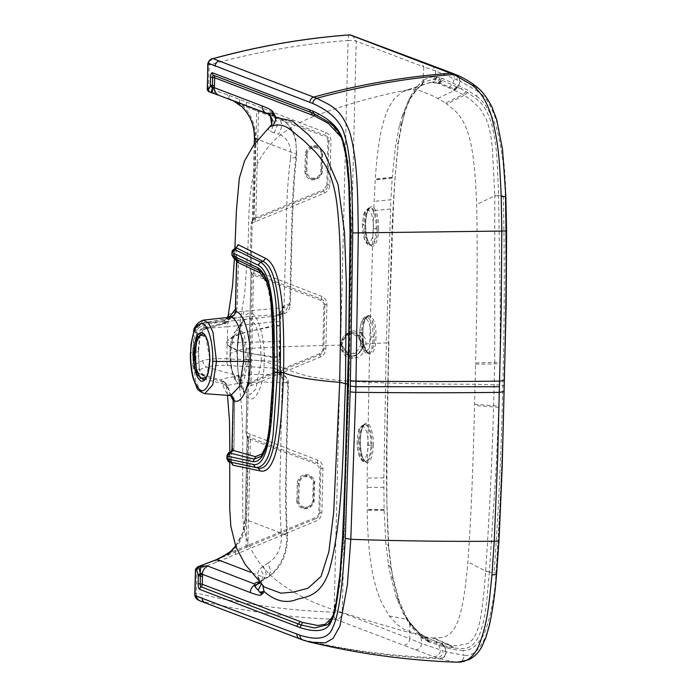 <?xml version="1.0" encoding="UTF-8"?>
<svg xmlns="http://www.w3.org/2000/svg" width="697" height="697" viewBox="0 0 697 697"><rect width="100%" height="100%" fill="white"/><g stroke="black" fill="none" stroke-linecap="round" stroke-linejoin="round"><path stroke-width="0.52" stroke-dasharray="3.48 2.61" d="M235.63 546.099A42.787 40.051 110.9 0 0 245.161 519.378L247.095 436.557L246.024 433.072L247.139 387.297L320.28 357.056C323.739 355.409 325.595 352.63 325.865 348.718L326.945 304.511C326.867 300.599 325.142 297.889 321.77 296.382L251.103 269.042L248.524 383.777A1.603 1.098 28.6 0 1 248.463 384.422A1.603 1.098 28.6 0 1 248.167 384.735L251.103 272.666L250.031 269.208L251.103 269.042L252.227 223.275L252.532 220.505L255.041 219.302L255.006 218.126L254.083 218.414L253.351 220.095M230.489 395.548L227.971 388.107L226.455 386.399C226.917 385.38 232.162 384.265 242.181 383.045C249.779 381.817 263.109 381.695 282.172 382.688C287.347 382.653 289.238 382.967 287.835 383.629L285.657 482.429C285.369 499.34 285.77 516.956 286.859 535.279L245.161 519.378L247.2 435.956L247.592 437.89A1.603 1.08 -72.3 0 0 247.252 436.331L247.104 432.907L317.762 460.238C321.134 461.754 322.859 464.463 322.946 468.367L321.866 512.574C321.587 516.486 319.723 519.265 316.281 520.912L228.477 557.391L228.294 554.838L315.915 518.612A1.603 0.453 -112.4 0 0 315.758 517.462L246.067 546.108L248.698 438.622L317.057 464.298L319.888 468.715L318.808 512.922A4.818 4.478 -70.1 0 1 315.758 517.462M195.404 570.068L216.323 562.331A46.002 43.057 110.9 0 0 218.004 561.651L228.477 557.391M239.672 99.392L239.35 102.572L231.125 99.715A42.787 40.051 110.9 0 0 228.712 98.704A42.787 40.051 110.9 0 0 227.727 98.338L209.562 91.969L208.386 89.321L208.586 88.188L227.745 94.914A46.002 43.057 -69.1 0 1 229.391 95.533L246.52 102.102L246.189 105.273L325.281 135.227A1.603 0.592 110.6 0 1 325.063 136.577L256.705 110.928L254.083 218.414M325.865 348.718L323.809 348.944L324.889 304.737L323.887 304.85L322.807 349.058L323.809 348.944C323.617 351.68 322.319 353.614 319.914 354.747L251.042 383.167L253.577 275.115L251.216 273.451L250.118 269.277L251.147 223.441L324.288 193.191C327.738 191.544 329.603 188.765 329.873 184.853L330.953 140.646C330.866 136.743 329.141 134.033 325.769 132.517L246.52 102.102M298.839 500.49C297.706 502.589 302.716 508.104 305.216 507.015L306.253 506.98C308.179 508.035 313.711 502.668 312.787 500.219L313.197 483.23C314.33 481.165 309.363 475.659 306.994 476.713L305.957 476.722C304.058 475.633 298.342 480.852 299.248 483.5L298.839 500.49L297.863 500.437C296.6 502.842 302.193 509.071 305.033 507.86L305.216 507.015M228.067 553.54L228.355 554.098L231.439 552.19L246.067 546.108L246.172 547.38M241.737 106.719A1.603 0.523 133.4 0 1 242.356 105.404L256.705 110.928A1.603 0.566 -69.1 0 0 256.871 109.342M307.29 154.56C306.262 152.495 311.542 146.779 313.998 147.781L315.035 147.773C317.013 146.64 322.284 151.798 321.239 154.29L320.82 171.279C321.857 173.3 316.621 178.998 314.295 178.04L313.258 178.066C311.306 179.234 305.835 174.224 306.872 171.54L307.29 154.56L306.314 154.516C305.173 152.173 311.071 145.699 313.859 146.797L314.887 146.779C317.118 145.473 323.138 151.31 321.953 154.203L321.535 171.174C322.702 173.527 316.726 180 314.094 178.894L313.075 178.92C310.853 180.218 304.737 174.555 305.896 171.497L306.314 154.516L305.321 154.481C304.162 153.061 308.701 145.359 313.702 145.812L314.713 145.795C315.907 144.898 322.746 147.668 322.641 154.107L322.232 171.079C323.373 172.481 318.921 180.183 313.885 179.748L312.875 179.765C311.698 180.567 304.929 178.11 304.903 171.453L305.321 154.481M322.807 349.058A4.818 4.478 -70.1 0 1 319.757 353.597L250.964 381.886L248.524 383.777M296.87 500.394C295.633 501.866 299.797 509.385 304.833 508.714L305.844 508.688C306.994 509.533 313.972 506.466 314.19 500.019L314.608 483.047C315.819 481.592 311.742 474.073 306.68 474.735L305.661 474.753C304.528 474.004 297.628 476.757 297.279 483.43L296.87 500.394L297.863 500.437L298.272 483.465L297.279 483.43M304.833 508.714L305.033 507.86L306.061 507.834C308.24 509.054 314.547 502.955 313.493 500.115L313.911 483.143C315.192 480.738 309.529 474.5 306.846 475.72L305.817 475.737C303.657 474.535 297.262 480.451 298.272 483.465L299.248 483.5M305.661 474.753L305.957 476.722M305.844 508.688L306.253 506.98M247.592 437.89L248.123 438.361A1.603 0.566 -64.8 0 0 248.385 436.819L249.709 437.385L249.613 438.866M246.111 433.133L247.208 437.307A1.603 1.324 -34.6 0 0 246.912 436.095L248.385 436.819M250.049 434.214L249.718 437.385L317.274 462.956C319.618 463.984 320.829 465.866 320.89 468.602L319.888 468.715M321.866 512.574L319.81 512.809C319.609 515.545 318.311 517.479 315.915 518.612L316.281 520.912M230.864 551.336L231.439 552.19A44.39 41.559 110.9 0 0 246.154 519.152L248.123 438.361L248.698 438.622M227.283 344.553L226.865 342.785L273.416 341.669L273.529 326.318L280.368 325.987L279.767 325.9L279.663 340.145A10.699 1.333 -178.6 0 1 280.255 340.598A10.699 1.333 -178.6 0 1 273.416 341.669L272.78 356.82C257.359 353.849 239.899 353.806 227.283 344.553L227.17 344.632C229.818 347.603 235.028 350.025 242.791 351.889L272.91 357.517L272.815 361.316L274.609 368.138L280.377 374.759C281.736 376.31 282.337 378.95 282.172 382.688L280.046 479.527C279.61 497.928 280.063 516.033 281.388 533.85A10.699 1.464 -3.9 0 1 287.434 534.756A10.699 1.464 -3.9 0 1 286.859 535.279C287.26 561.059 273.006 574.328 265.74 578.04L250.598 572.263M246.555 435.033L247.261 436.331M249.186 384.038L247.139 387.297L246.024 433.072L247.104 432.907L248.524 384.361L247.235 387.366M248.498 384.369L248.524 384.361A1.603 0.967 64 0 0 248.559 384.343L249.683 383.786L248.524 384.361L249.683 383.786L252.131 274.505A1.603 0.566 -64.8 0 0 252.392 272.954L250.911 272.239A1.603 1.324 -34.6 0 1 251.216 273.451L251.208 272.091L251.216 273.451M248.934 383.08A1.603 0.967 64 0 1 248.559 384.343L248.359 384.718M226.673 342.793L227.231 341.033L226.673 342.793L227.17 344.632L226.821 358.816L272.815 361.316A10.699 1.342 1.4 0 0 279.497 360.236L279.593 356.455A10.699 1.333 1.4 0 1 272.91 357.517L272.78 356.82A10.699 2.37 3.4 0 0 279.654 355.034A10.699 2.37 3.4 0 0 279.079 354.198L278.905 359.783C278.765 362.414 278.983 373.113 282.808 377.94L287.835 383.629L288.453 383.272L286.685 454.557C285.814 483.552 286.058 510.282 287.434 534.756L287.434 534.756C287.861 554.037 281.274 568.299 267.657 577.534L270.793 571.348L268.014 563.045L260.068 568.604C258.056 570.939 257.332 573.492 257.899 576.28C257.925 577.961 259.023 580.47 261.201 583.798L264.337 587.048L261.201 583.798M254.335 144.183L252.445 221.568L251.765 221.977L252.532 220.505L251.147 223.441L250.118 269.277M279.645 355.026L280.368 324.532A10.699 1.333 1.4 0 1 273.694 325.604L273.529 326.318C257.942 330.099 240.448 331.066 227.37 340.999L227.257 340.92C230.062 337.81 235.394 335.109 243.262 332.835L273.694 325.604L273.782 321.805L275.873 316.203L284.08 313.624L289.795 303.631C292.069 211.121 291.947 192.764 296.173 154.046C297.811 129.651 284.132 119.292 277.005 117.122L277.118 117.166C282.52 121.069 282.982 126.758 278.495 134.233L270.75 131.681C268.815 130.661 268.188 129.529 268.85 128.283L269.931 126.915M279.767 325.9L279.872 320.289C279.863 317.605 280.586 307.255 284.585 305.425L289.795 303.631L290.37 304.903C289.412 309.895 287.321 312.805 284.08 313.624L277.859 315.767L284.585 305.425M279.776 324.079A10.699 1.333 1.4 0 1 280.368 324.532L280.464 320.751A10.699 1.316 1.4 0 1 273.782 321.805L227.605 326.736L227.37 340.999M229.113 321.212C228.024 321.857 227.518 323.696 227.605 326.736L203.559 328.54C203.925 325.516 205.362 323.608 207.889 322.807L229.113 321.212L277.737 315.802C280.429 314.452 281.745 313.502 281.693 312.97C281.727 311.916 280.438 317.327 280.464 320.742A10.699 1.316 1.4 0 0 279.872 320.298M228.189 315.663C228.677 313.45 233.931 311.995 243.933 311.289L284.01 307.604L290.37 304.911L291.86 241.859C292.348 216.863 293.411 193.452 295.049 171.628L296.695 155.544A10.699 4.025 7 0 0 296.173 154.046L257.873 139.435M230.611 99.418L277.284 117.227C284.062 119.919 289.246 124.702 292.827 131.576L295.694 139.095L296.695 155.544A10.699 4.025 7 0 1 290.562 158.385C288.392 175.078 287.077 192.581 286.615 210.886L284.01 307.604C283.993 311.271 283.278 313.441 281.858 314.12L239.733 317.309L207.889 322.807L201.372 323.242L228.973 318.276L239.733 317.309C242.042 316.56 243.445 314.556 243.933 311.289M290.562 158.385C292.357 141.282 282.956 135.331 278.495 134.233M277.284 117.227L233.695 101.004M252.366 220.914L253.49 218.692L255.468 137.91A44.39 41.559 -69.1 0 0 242.356 105.404L239.359 103.583L239.088 104.48M252.933 219.215A1.603 0.967 64 0 1 252.567 220.487A1.603 0.967 64 0 1 252.532 220.505M252.523 219.921A1.603 1.098 28.6 0 1 252.471 220.566A1.603 1.098 28.6 0 1 252.166 220.879L252.445 221.568M251.591 274.034A1.603 1.08 -72.2 0 0 251.26 272.466M326.945 304.511L324.889 304.737C324.828 302.01 323.626 300.128 321.282 299.091L252.392 272.954M254.048 270.349L253.577 275.115L321.056 300.442A4.818 4.478 109.9 0 1 323.887 304.85M255.233 221.855L255.05 219.302L323.922 190.891C326.327 189.758 327.625 187.815 327.817 185.088L326.815 185.202L323.765 189.741A1.603 0.453 67.6 0 1 323.922 190.891L324.288 193.191M255.006 218.126L323.765 189.741M329.873 184.853L327.817 185.088L328.897 140.881C328.836 138.145 327.634 136.263 325.281 135.227L325.769 132.517M233.687 100.995L239.359 103.583A1.603 0.566 110.6 0 0 239.35 102.572L246.189 105.273A1.603 0.566 110.8 0 1 246.024 106.859M229.078 98.721L231.055 99.54M229.069 98.713A3.206 1.133 110.6 0 1 229.383 95.533M212.585 93.032L217.952 91.473M269.181 114.404L219.102 95.437M273.808 132.839C278.983 125.382 278.173 119.501 271.368 115.205L276.962 117.105M230.559 99.401L227.727 98.338A3.206 1.133 109.3 0 1 227.745 94.914M207.175 88.449L208.586 88.188L209.152 64.978L207.767 64.342M208.386 89.321L207.279 88.876M213.16 58.679C211.871 58.557 210.599 60.221 209.327 63.662L209.152 64.978A763.921 715.078 110.9 0 1 348.047 40.461L334.072 612.193A763.921 715.078 -69.1 0 1 196.249 593.016L194.829 593.992M349.667 34.867A6.421 2.065 -94.2 0 0 348.047 40.461A6.421 0.802 1.4 0 1 356.211 41.149L423.776 66.912L420.003 61.031M352.368 35.251L356.211 41.149L342.244 612.881A6.421 0.802 1.4 0 0 334.072 612.193A6.421 2.152 92 0 0 335.614 619.319L336.355 619.293C339.526 618.779 341.469 616.915 342.166 613.7L342.244 612.881L409.801 638.661C409.305 642.695 407.126 644.856 403.275 645.143L436.566 657.759A6.421 6.003 110.8 0 0 443.083 650.719L421.868 643.671L409.801 638.661L409.784 624.512L406.49 618.971L399.346 603.018L393.099 580.34L391.252 567.907M404.556 111.529L402.056 123.064L399.25 126.497L401.699 117.436L404.321 114.386L404.556 111.529L411.788 93.99L419.568 83.736L423.07 80.782L423.776 66.912L435.86 71.024L459.881 81.113L458.992 77.097L456.326 74.84L458.992 77.097L460.081 81.183L458.809 85.827L462.285 87.456L461.275 89.077L467.539 92.553C478.247 100.403 484.302 102.232 491.472 123.317C497.458 147.433 497.257 161.878 498.59 195.326L505.839 196.589C505.386 171.558 502.955 148.644 498.538 127.83C493.075 108.566 486.166 96.386 477.802 91.298L476.617 96.247L466.659 89.599L462.285 87.456M391.209 569.728L388.621 547.424C386.434 506.972 385.894 466.45 387.009 425.85L388.604 342.035L391.095 258.561C391.975 217.873 394.467 178.51 398.571 140.454L402.186 120.511M370.821 336.878C370.787 340.145 369.924 353.475 364.034 350.626C360.515 343.604 359.147 337.636 359.922 332.722L362.928 332.242C361.943 357.361 375.666 362.78 375.936 337.2L374.577 337.087L374.594 335.91C374.315 325.063 372.407 318.485 368.879 316.177L367.066 316.055L371.797 322.371L373.548 337.113L374.577 337.087L374.533 338.263C373.731 348.692 371.545 353.71 367.964 353.309L368.757 353.449L367.728 353.475L371.719 348.796L373.548 337.113L370.821 336.878C370.856 333.488 370.9 321.43 365.394 318.25C360.332 319.296 360.122 329.437 359.922 332.722L359.809 332.626M368.094 316.029L364.026 320.916L362.266 332.391L362.928 332.242C363.181 306.837 376.911 311.899 375.936 337.2M362.266 332.391C362.362 343.804 364.261 350.774 367.964 353.309M199.316 600.596L199.908 600.779C244.394 611.496 289.63 617.673 335.614 619.319L335.884 619.319M199.142 600.526L199.908 600.779C198.636 600.178 197.451 598.035 196.362 594.358L196.815 569.806L196.676 568.735L195.526 569.745M197.957 566.827L196.676 568.735M201.041 565.65L206.347 566.156M258.97 581.943L265.705 578.031M265.74 578.04L267.665 577.534L259.301 582.274M281.388 533.85C282.32 552.242 272.562 560.684 268.014 563.045M242.181 383.045C241.85 379.717 240.552 377.356 238.296 375.944C248.141 374.394 262.168 374.001 280.377 374.759L286.345 377.425L287.835 383.629M227.501 395.33L226.455 386.399C225.906 383.167 224.112 381.067 221.062 380.083L222.204 381.503L206.19 377.164L198.349 373.139L221.062 380.083C219.721 378.95 231.282 377.121 238.296 375.944L206.809 367.058C212.829 365.516 219.904 365.019 228.024 365.559L274.609 368.138L280.699 371.013L282.808 377.94M280.664 370.978L279.497 360.236A10.699 1.342 1.4 0 0 278.905 359.783M279.654 355.034L279.593 356.455A10.699 1.333 1.4 0 0 279 355.993M228.024 365.559C226.987 364.174 226.586 361.926 226.821 358.816C217.15 358.336 209.135 358.911 202.783 360.549L192.79 365.603L195.761 368.06L196.624 332.765L199.856 333.61L198.14 351.157L198.558 351.471L200.152 335.118L195.569 337.644L194.141 352.22L190.603 352.726M194.655 331.955L196.624 332.765C196.842 329.62 198.375 327.529 201.224 326.492L199.508 325.795C196.632 326.745 195.012 328.792 194.655 331.955L193.731 331.066M203.559 328.54L193.644 330.7L192.79 365.603M237.712 261.166L238.513 261.767L237.041 262.055L236.231 258.613A3.206 3.058 -55.6 0 1 237.119 259.023L235.612 257.986L234.305 258.343L236.518 258.596L237.712 261.166L235.935 254.588L236.37 247.33M237.146 259.04A3.206 3.058 -55.6 0 1 238.409 261.663L236.823 308.64L235.394 309.12M231.395 451.316L231.038 459.497L231.613 462.59M230.977 452.187L233.129 448.65L231.962 449.556M233.129 448.65L233.835 448.877L234.54 401.89L233.173 400.305M262.778 585.628L257.899 576.28M271.725 124.449L268.85 128.283M347.847 384.91L348.648 384.213L348.77 378.898L350.983 232.441L349.485 180.784L346.888 156.032L341.164 137.187M330.056 122.986L340.816 135.898L347.568 163.203L350.608 232.563L348.648 384.213L347.681 384.099M212.297 92.962L211.06 92.492M347.838 385.424L348.639 384.465L347.838 385.171M347.794 379.456L348.953 379.037L348.683 390.172L343.752 535.723L340.241 581.376L335.736 609.047L333.332 616.488C331.249 620.861 329.393 623.588 327.747 624.651L334.804 611.051L338.934 588.111L343.185 536.071L348.108 390.381L348.683 390.172L343.577 535.488L340.18 580.017L332.452 617.22M261.218 584.156L261.148 581.795L260.861 582.596L261.628 581.62L263.3 574.711L260.068 568.604M202.783 360.549C202.993 363.555 204.334 365.725 206.809 367.058C198.959 369.454 196.136 371.484 198.349 373.139L196.571 372.337L193.801 366.988M222.744 381.538L224.547 382.296L227.971 388.107L227.954 386.704L222.456 383.516C224.007 388.909 225.95 392.542 228.302 394.406L231.055 395.591M222.212 381.503L222.456 383.516L206.626 379.787C200.875 378.602 196.937 374.542 194.838 367.598L194.141 352.22C197.861 352.046 199.194 351.697 198.14 351.157L199.342 368.922C199.298 371.492 201.145 374.071 204.874 376.65L198.976 369.671C199.961 368.425 198.575 367.737 194.838 367.598M200.056 374.097L206.19 377.164L206.626 379.787M201.372 323.242L199.508 325.795L222.491 321.648L224.155 323.495L223.615 323.878L207.392 328.121C204.787 328.261 202.269 330.099 199.856 333.61L200.152 335.118M229.749 317.17L229.348 319.505L223.937 323.016L223.781 323.939L207.61 328.174L207.924 326.797L223.937 323.016C225.706 319.104 227.797 317.152 230.193 317.144M207.924 326.797C202.113 327.93 197.992 331.545 195.569 337.644M206.451 377.373L209.753 360.009M205.659 336.346L209.989 359.931L208.255 342.88L203.21 333.436C205.136 334.272 206.843 337.226 208.333 342.305L210.259 359.852L208.542 372.651L207.54 375.596L204.116 380.37L208.185 373.183L209.989 359.931M224.155 323.495C227.309 322.476 229.165 320.263 229.714 316.847M227.666 317.396L222.491 321.648L228.973 318.276L225.976 319.069L227.501 317.423M237.119 259.023A3.206 3.206 0 0 1 238.513 261.767L236.989 308.762L235.987 312.491L232.641 316.351M235.987 312.491A3.206 0.897 -157.1 0 0 236.196 312.308A3.206 0.897 -157.1 0 0 235.621 311.385L234.166 314.983M245.666 264.076L234.305 258.343A3.206 3.189 58.1 0 1 236.571 261.523L237.041 262.055L235.403 311.428M236.875 258.953L237.398 260.844M235.612 257.986L234.288 254.719L236.065 254.832L235.612 257.986M236.039 247.635L234.48 250.214L236.344 248.28L236.065 254.832M229.618 461.937L231.334 462.399M231.962 462.947L231.038 459.497L229.374 459.009L230.716 462.155L233.321 462.921L231.744 462.695M231.221 460.151L230.803 462.111L231.578 462.564M231.09 452.745L230.881 451.639L231.09 452.745L230.881 451.639L229.409 454.453L231.221 452.945L231.177 459.576M231.735 451.107L232.807 448.624M231.883 450.628A3.206 3.136 -149.1 0 0 231.962 450.001L231.77 451.961L230.733 452.37M231.509 451.996A3.206 3.093 107.2 0 0 233.835 448.877L232.458 449.295L233.451 400C233.12 396.837 231.482 395.042 228.52 394.624L231.169 395.608M233.887 398.205L232.249 395.87L234.044 398.449L234.715 402.03L233.887 398.205A3.206 1.577 157.6 0 1 234.044 398.449A3.206 1.577 157.6 0 1 233.451 400L233.173 400.078M226.455 386.408C225.584 383.55 224.835 382.113 224.216 382.087L224.573 382.313C225.07 381.825 228.686 387.009 227.954 386.704C229.923 392.507 231.352 395.565 232.249 395.87L228.555 394.589M232.397 252.689C231.526 252.114 232.005 251.408 233.835 250.572L233.661 254.632C231.866 254.579 231.404 254.841 232.275 255.398M234.654 258.613A3.206 2.971 -60.2 0 1 235.839 259.371M227.353 458.887L228.747 458.861L228.773 454.749C226.952 455.411 226.49 455.873 227.37 456.134M265.583 447.213L270.732 420.378L273.895 370.917L273.015 316.795L267.134 282.633M273.52 371.266L272.457 312.378L270.157 293.184L261.584 272.335C263.318 273.529 265.409 277.267 267.848 283.54C270.488 291.233 272.152 300.346 272.832 310.879L274.069 338.611L274.069 371.048L271.847 410.916L268.389 438.709L263.736 452.405L261.14 456.308L267.343 441.854L269.931 425.431L273.172 371.623M218.562 558.785L217.83 559.09A3.206 0.854 -112.1 0 0 217.995 561.651M221.158 557.678L228.355 554.098L228.294 554.838L217.83 559.09M498.947 541.735L496.874 570.033M455.211 662.124L439.607 658.813C443.675 658.456 445.845 656.147 446.132 651.878L464.019 655.38L463.069 650.467C470.327 651.129 477.236 645.866 483.814 634.679C490.357 618.527 494.443 598 496.09 573.082L496.63 573.413C494.975 597.59 491.481 618.204 486.14 635.246C479.841 650.022 472.47 656.731 464.01 655.38C463.775 659.528 461.693 661.784 457.781 662.15M496.09 573.082L499.766 513.497C501.544 473.394 502.964 430.877 504.009 385.938L503.931 385.903C502.772 449.33 500.124 511.711 495.968 573.039L496.09 573.082M506.571 228.991L505.961 201.982M476.617 96.247C483.762 101.17 490.296 111.407 496.229 126.967C501.866 147.45 504.889 170.556 505.299 196.301L506.022 257.611C505.822 298.299 505.151 341.068 504.009 385.938L504.21 386.068M423.793 80.277L423.358 82.324L434.196 78.883L440.809 79.815L441.558 78.116L434.78 76.984C430.92 76.748 427.252 77.855 423.793 80.277L420.831 85.94L416.205 89.652L408.634 99.95L401.699 117.436M437.89 98.347L454.531 90.349L462.913 94.539L445.679 103.043L434.118 96.465L420.448 90.784L411.143 89.425L407.362 89.904L402.082 91.978L394.946 98.199C385.615 109.037 378.384 130.252 375.334 178.99L373.679 210.599L369.706 344.057L367.145 478.055L367.241 510.326C367.868 560.493 373.94 586.735 382.575 604.465L389.274 615.956L397.185 624.599L404.33 629.496L442.29 643.758L441.018 643.035L449.46 645.143M454.531 90.349L453.599 89.939L454.784 89.199L455.838 89.547L454.531 90.349M432.07 65.57L435.86 71.016L434.196 78.883L432.367 81.784L437.446 82.202L436.366 83.004L439.72 83.823L453.599 89.939M436.366 83.004L431.173 82.647L425.458 83.666L420.831 85.949M423.358 82.324L421.58 85.304L420.247 86.271L423.811 84.293M424.726 636.753L432.602 637.999L449.452 645.143L455.568 645.901L467.356 643.758L471.608 640.604L473.507 638.269C476.53 633.956 478.952 626.725 480.782 616.566L480.825 616.375C482.96 602.731 484.554 587.754 485.6 571.47L485.626 571.078C489.329 517.383 491.986 462.669 493.615 406.926L494.704 362.283L500.002 362.597L500.237 303.561L498.59 195.326L494.792 195.543L494.704 362.283L475.554 363.006L475.084 384.247C405.602 384.16 356.315 382.505 327.215 379.264C296.591 375.631 290.126 369.471 264.215 361.334C265.296 336.128 257.071 313.371 251.025 313.537C248.829 312.239 246.172 313.964 243.053 318.738C239.472 325.943 237.555 336.599 237.285 350.722C237.198 365.193 238.069 375.221 239.916 380.832C242.626 388.717 244.142 392.289 244.481 391.548L238.322 375.352L236.797 351.018L237.285 350.722C239.141 348.422 273.625 346.566 340.746 345.137L341.826 344.832L348.875 355.592C343.168 352.177 343.124 352.351 341.974 344.937L341.826 344.832C344.562 336.015 348.047 332.007 352.29 332.791L352.447 332.8M407.292 89.896C375.544 96.047 344.135 104.968 313.075 116.66C301.801 121.261 291.355 127.002 281.727 133.902C269.966 143.173 261.105 154.786 255.163 168.744C247.034 195.857 249.578 226.577 247.505 253.603L244.786 292.034L239.454 326.126L237.285 350.722C236.858 364.479 238.139 376.328 241.127 386.269C243.906 393.544 246.355 397.456 248.463 398.004C254.213 403.519 264.102 387.898 264.215 361.334L261.349 360.854L255.677 389.37L250.223 394.45L244.481 391.548L236.213 381.215L244.116 379.726L248.167 359.617A5.349 0.662 -178.6 0 1 245.736 359.199C246.268 362.815 245.039 368.739 242.059 376.964C239.28 382.278 236.004 380.353 232.232 371.179C230.541 363.729 229.879 357.77 230.237 353.283L236.797 351.018L238.54 332.687L243.175 320.629C241.728 322.624 240.491 325.769 239.454 330.073L237.285 350.73M353.152 330.936C345.538 332.635 341.399 337.374 340.746 345.137C341.025 352.882 344.937 357.334 352.473 358.511C360.645 357.648 365.193 352.882 366.125 344.213C365.62 335.632 361.29 331.206 353.152 330.936L352.124 332.722L355.548 333.044L361.055 337.043L363.224 344.03L361.813 337.967L355.749 333.096L352.29 332.791M445.679 103.043L454.923 110.631C469.116 124.885 474.404 146.527 476.652 204.299L476.652 204.448C477.584 247.775 477.218 300.625 475.554 363.006M432.602 637.999L442.046 637.555C456.666 634.348 462.904 617.08 467.905 562.035L467.914 561.895C470.928 520.11 473.124 467.957 474.518 405.454L475.084 384.247L499.723 385.005L496.264 466.101L489.381 572.159L495.968 573.039M261.349 360.854L260.147 341.025L255.843 325.238L249.587 317.815L243.175 320.629L235.255 331.345L239.82 329.263L244.238 334.49L248.167 359.617L261.349 360.854M245.736 359.199C246.433 356.045 245.51 349.302 242.992 338.977C240.517 331.659 237.207 331.075 233.068 337.226C231.047 343.264 230.106 348.613 230.237 353.283L235.246 331.354C233.234 334.63 230.411 339.23 229.94 353.057C229.879 354.52 229.662 360.628 231.352 369.366C234.053 379.586 234.628 378.576 236.213 381.224L231.752 369.767L230.341 352.813M391.252 567.881L388.534 564.892L385.85 543.146L384.099 510.378L383.838 477.881L386.365 342.915L363.224 344.03C365.08 348.7 354.085 358.667 351.715 356.115L352.473 358.511M352.124 332.722L356.272 333.192L362.98 343.969C362.187 351.279 358.38 355.313 351.549 356.054L348.091 355.322L340.798 344.475L341.826 344.832M351.549 356.054C358.45 355.4 362.344 351.366 363.233 343.961L360.323 351.567L348.091 355.322M340.798 344.475L342.018 344.161C340.624 341.504 343.429 338.272 350.434 334.464C358.066 333.541 361.325 341.896 360.384 343.717L363.154 343.935L355.914 333.079L348.308 333.393L342.968 337.757L340.65 344.37C343.055 333.924 346.879 331.894 355.914 333.079L356.272 333.201M360.384 343.717C361.238 345.485 357.561 354.006 349.972 353.466C343.142 349.99 340.493 346.888 342.018 344.161M398.571 140.454L395.042 177.561L393.578 203.306L388.604 342.035C389.231 342.401 388.482 342.697 386.365 342.915L390.878 199.751L374.08 201.389M399.25 126.497L395.548 146.152L392.245 177.256L390.878 199.751M392.184 178.11L375.274 179.852M392.193 177.944L375.291 179.687M408.634 99.95L410.925 97.746L411.788 93.99M388.534 564.892L390.503 575.434L393.099 578.275L393.099 580.34M410.124 623.527L420.596 635.455L427.122 639.785L427.792 641.493L421.084 637.337L410.463 625.558L410.124 623.527L408.494 620.792L416.972 631.02L420.3 633.843L412.188 626.586L403.406 613.63L396.462 597.817L390.503 575.434M396.462 597.817L399.085 600.587L399.346 603.018M384.091 509.673L367.223 509.603M384.082 509.498L367.223 509.437M410.463 625.558L408.712 620.853L405.846 615.887L406.49 618.971M422.53 638.408L420.3 633.843L429.091 638.853L441.245 643.392L444.878 647.208L445.932 651.8L443.083 650.719M426.259 640.691L423.907 636.335L420.3 633.843M427.792 641.493L444.913 647.217L445.967 651.808L444.852 655.886L439.607 658.813C393.517 657.175 348.16 650.981 303.543 640.238L303.082 640.099M445.967 651.808L445.087 647.295L442.29 643.758M447.648 646.746L444.172 645.718L445.087 647.295L448.58 648.332L447.648 646.746L453.965 648.079C464.855 648.541 470.893 650.946 478.935 636.169C485.966 617.629 486.462 603.733 489.381 572.159L485.6 571.444M463.069 650.467L452.972 649.473L448.58 648.332M456.474 74.901L460.081 81.174L477.802 91.298L475.79 86.184M461.275 89.077L457.816 87.447L458.809 85.827L459.881 81.113L458.635 85.783L455.838 89.547M441.558 78.116L458.6 85.757L454.339 90.296M440.016 77.716L437.446 82.202L454.784 89.199L456.91 86.977L457.624 87.352L454.339 90.261M437.89 83.291L440.809 79.815L456.91 86.977L457.885 85.391M466.206 91.777L462.913 94.539L464.254 95.323L446.916 103.931M467.539 92.553L464.263 95.323L470.823 99.715L480.425 109.089L486.201 119.091C488.954 125.73 490.976 134.904 492.265 146.623L494.792 195.517M498.608 195.735L494.8 195.927L476.652 204.448M489.425 571.767L485.626 571.078L467.914 561.895M453.965 648.079L450.82 645.378L433.865 638.077M440.835 642.974L444.015 645.666L440.835 642.974M415.368 649.717C418.906 649.526 421.075 647.513 421.868 643.671L420.596 635.455L418.653 632.501L427.113 638.147L441.201 643.375L444.155 647.016M423.907 636.335L425.379 637.224L427.122 639.785L443.222 645.457L444.12 647.008M500.002 362.597L499.723 385.005L502.79 385.537C501.474 448.938 498.573 511.345 494.068 572.751M475.546 364.174L499.993 363.825M474.561 404.286L498.956 406.142M314.713 145.795L315.035 147.773M313.702 145.812L313.998 147.781M312.875 179.765L313.258 178.066M249.683 383.786L251.042 383.158L251.234 385.72M306.994 476.713L306.68 474.735M314.608 483.047L313.197 483.23M312.787 500.219L314.19 500.019M247.923 546.657A1.603 0.453 67.6 0 0 247.844 545.385L250.441 439.302M317.762 460.238L317.274 462.947A1.603 0.592 -69.4 0 1 317.057 464.298M322.946 468.367L320.89 468.602L319.81 512.809L318.808 512.922M235.464 554.42L235.177 550.586M235.595 545.995L242.46 533.397L245.074 519.309L246.154 519.152M279.663 340.145L279.07 354.198M247.757 385.842L248.437 385.424M251.234 223.502L251.765 221.977M254.388 138.067L255.468 137.91M250.563 271.177L250.911 272.239M321.056 300.442A1.603 0.592 110.6 0 0 321.282 299.091L321.77 296.382M326.815 185.202L327.895 140.994L330.953 140.646M327.895 140.994A4.818 4.478 109.9 0 0 325.063 136.577M255.851 217.664L258.448 111.572A1.603 0.592 -69.4 0 0 258.596 109.995M373.296 445.435A19.786 6.517 -91.1 0 0 367.267 423.323A19.786 6.517 -91.1 0 0 360.279 440.478A19.786 6.517 -91.1 0 0 366.308 462.59A19.786 6.517 -91.1 0 0 373.296 445.435M378.584 228.973A19.786 6.517 -91.1 0 0 372.555 206.861A19.786 6.517 -91.1 0 0 365.568 224.007A19.786 6.517 -91.1 0 0 371.597 246.119A19.786 6.517 -91.1 0 0 378.584 228.973M361.238 332.417L362.989 347.141L367.72 353.475C367.014 354.111 365.498 353.065 363.163 350.338C361.107 345.965 360.07 344.283 359.8 332.626C359.826 327.407 360.889 322.755 362.98 318.668C365.594 316.299 366.953 315.427 367.058 316.055L363.076 320.733L361.238 332.417M335.614 619.319L403.275 645.143M199.908 600.779L300.581 639.201A770.49 721.212 110.9 0 0 436.566 657.759L439.45 658.761M205.868 603.053A5.349 5.01 -69.1 0 1 205.301 602.879M216.227 559.735A3.206 0.863 -110.9 0 0 216.323 562.331M263.222 565.947L266.254 573.936L263.109 580.523L261.628 581.612M269.817 114.761L274.496 122.994L270.75 131.681M348.099 390.39L348.239 385.066L348.5 390.032M348.639 384.465L348.239 385.066M329.908 122.872C337.766 129.476 342.715 136.908 344.754 145.185L347.881 161.434L350.373 194.411L351.166 232.484C351.314 286.223 350.007 330.875 348.953 379.037L348.77 378.898M347.524 390.599L348.108 390.381M343.185 536.071L342.802 536.646M260.103 583.075L261.619 581.629M196.571 372.337L198.959 373.688L195.761 368.06L198.976 369.671M203.324 320.123L195.752 329.742L192.302 352.273L195.622 380.876L199.778 390.137L204.735 393.674M207.392 328.121L201.224 326.492M231.151 317.022C231.012 317.78 235.882 314.347 236.196 312.308L236.989 308.762L235.795 309.006M234.941 248.167L233.835 250.572L234.48 250.214L234.288 254.719L233.661 254.632L235.386 258.09M230.576 462.12L228.747 458.861L229.374 459.009L229.409 454.453L228.773 454.749L230.655 451.83M231.77 451.961A3.206 3.206 0 0 0 233.939 448.99L234.715 402.03L233.512 402.352M233.652 258.09L234.358 258.413A3.206 3.189 -19.3 0 1 235.752 259.319L245.858 264.172M300.006 639.027A5.349 5.01 110.9 0 0 300.581 639.201L309.756 642.085M402.082 91.978L420.178 86.402M383.838 477.881L367.145 478.055M390.407 208.995L373.679 210.599M392.245 177.256L375.334 178.99M416.205 89.652L417.581 88.685L419.568 83.736M402.064 123.064L398.571 142.188L395.548 146.152M388.621 547.424L388.717 546.187L385.85 543.146M384.099 510.378L367.241 510.326M389.274 615.956L407.161 619.311L418.653 632.501M383.855 487.299L367.092 487.403M403.406 613.63L405.846 615.887L399.085 600.587L393.091 578.283L391.261 567.907M408.494 620.792L407.205 619.99M418.897 632.719L417.747 631.961M433.848 656.722A6.421 6.003 110.8 0 0 440.365 649.604L438.518 644.176L435.329 641.196M503.278 195.918C504.733 259.319 504.567 322.528 502.79 385.537L503.931 385.903C505.865 322.868 506.283 259.667 505.177 196.293M453.294 73.594A6.421 6.003 -69.3 0 1 457.032 80.033M448.859 87.735L452.196 84.52L454.305 79.083A6.421 6.003 -69.3 0 0 450.567 72.558L450.567 72.558M436.252 77.062L433.795 81.793L432.637 82.638M421.58 85.304L432.367 81.784L431.173 82.647M436.871 77.123L434.405 81.819L433.255 82.664M438.744 83.527L442.508 78.395M438.971 83.588L442.708 78.465M439.72 83.823L443.527 78.735M453.564 89.922L457.851 85.374M498.904 407.362L474.518 405.454M449.452 645.143L452.614 647.835M429.753 642.39L426.181 637.476L427.252 638.008M428.934 642.033L425.597 637.163M428.733 641.937L425.222 636.971L426.285 637.528M420.901 634.296L419.786 633.547L420.901 634.296L423.149 638.835M371.928 445.322A18.723 6.16 -91.1 0 0 365.42 424.255A18.723 6.16 -91.1 0 0 359.626 440.626A18.723 6.16 -91.1 0 0 366.134 461.693A18.723 6.16 -91.1 0 0 371.928 445.322M358.598 440.643A18.723 6.16 -91.1 0 0 365.106 461.71A18.723 6.16 -91.1 0 0 370.9 445.339A18.723 6.16 -91.1 0 0 364.392 424.281A18.723 6.16 -91.1 0 0 358.598 440.643L357.16 440.861C356.995 456.317 362.388 463.096 365.106 461.71L366.134 461.693L364.784 460.978C362.091 458.312 360.61 451.49 360.34 440.521C360.515 434.945 361.299 430.546 362.693 427.305L364.078 425.039L365.42 424.255L364.392 424.281L359.957 427.505C358.807 428.367 357.875 432.82 357.16 440.861L357.282 440.957A16.58 5.454 -91.1 0 0 362.327 459.48A16.58 5.454 -91.1 0 0 368.182 445.113L370.9 445.339M362.571 224.486A16.58 5.454 -91.1 0 0 367.615 243.018A16.58 5.454 -91.1 0 0 373.47 228.642A16.58 5.454 -91.1 0 0 368.425 210.119A16.58 5.454 -91.1 0 0 362.571 224.486L363.886 224.181A18.723 6.16 -91.1 0 0 370.403 245.248A18.723 6.16 -91.1 0 0 376.197 228.877A18.723 6.16 -91.1 0 0 369.68 207.811A18.723 6.16 -91.1 0 0 363.886 224.181M368.182 445.113A16.58 5.454 -91.1 0 0 363.128 426.59A16.58 5.454 -91.1 0 0 357.282 440.957M373.47 228.642L376.197 228.877M377.216 228.86A18.723 6.16 -91.1 0 0 370.708 207.793A18.723 6.16 -91.1 0 0 364.914 224.164A18.723 6.16 -91.1 0 0 371.431 245.222A18.723 6.16 -91.1 0 0 377.216 228.86M320.82 171.279L322.232 171.079M314.295 178.04L313.885 179.748M322.641 154.107L321.239 154.29M304.903 171.453L306.872 171.54M319.757 353.597A1.603 0.453 -112.4 0 1 319.914 354.747L320.28 357.056M254.239 144.314L252.366 220.818M252.366 220.853L253.438 220.052M252.506 220.513L253.325 220.104M208.02 63.479L215.155 66.198M350.129 34.876L350.783 34.885M367.894 316.046C367.885 314.251 362.213 323.042 362.971 332.286C362.884 339.596 363.799 345.503 365.707 350.007L368.556 353.449M335.841 619.337L336.311 619.302M202.165 597.956L195.212 595.299M288.453 383.272C288.811 381.956 288.114 380.004 286.345 377.425L280.699 371.013M234.436 258.57L234.889 248.202M229.844 452.118L229.757 461.98M192.799 365.568C193.478 369.767 193.417 369.732 196.624 372.372M199.342 368.922L198.558 351.48M207.61 328.174C203.707 329.568 201.416 331.171 200.152 335.1M196.371 325.29L201.781 323.173M231.047 316.699L229.339 319.505C226.595 322.955 224.739 324.436 223.781 323.939M236.091 255.337L236.867 258.944M236.344 248.28L236.719 246.973M231.726 450.959L231.221 452.945M423.358 84.494L407.362 89.913M237.285 350.696L238.174 375.361C240.857 396.488 243.349 421.851 242.687 450.976L242.739 513.044C242.835 539.112 254.048 561.564 276.378 580.409C292.757 592.92 311.219 602.478 331.772 609.1C360.166 618.457 388.273 626.873 416.1 634.348M355.514 333.035L352.429 332.8L346.522 335.388L343.438 339.256L341.974 344.928M340.65 344.37C339.727 347.942 342.201 351.593 348.082 355.322M420.308 86.315L417.581 88.685L410.925 97.746C406.49 106.371 405.968 109.159 404.312 114.386M402.064 123.02L404.338 114.334M388.882 342.262L387.009 443.187L386.861 502.215L388.717 546.187L391.261 567.881M429.091 638.853L417.886 634.889M424.612 636.622L425.405 637.067M362.449 224.399C362.283 239.846 367.676 246.625 370.403 245.248L371.431 245.222L370.072 244.508C367.38 241.85 365.899 235.028 365.629 224.051C365.803 218.483 366.587 214.075 367.981 210.843L369.366 208.577L370.708 207.793L369.68 207.811L365.245 211.043C364.095 211.897 363.163 216.349 362.449 224.399"/><path stroke-width="1.05" d="M250.598 572.263L219.363 560.353L216.453 559.752A3.206 0.863 -110.9 0 0 216.227 559.735L228.146 553.575L230.864 551.214L221.158 557.678M219.363 560.353L218.623 560.58L219.294 560.327M233.695 101.004L241.842 106.815A1.603 0.523 133.4 0 1 241.781 106.772A1.603 0.523 133.4 0 1 241.737 106.719M239.123 104.498L241.781 106.772C250.275 115.11 254.483 125.538 254.388 138.067L254.239 144.314M219.433 95.559L212.28 92.954L212.611 77.506L210.555 77.21M207.767 64.342L207.445 88.284L207.898 63.34C208.743 60.691 210.503 59.14 213.16 58.679L212.742 58.705C211.086 58.4 209.422 60.212 207.741 64.15M348.247 384.561L350.234 232.676C349.676 182.222 347.428 152.216 343.473 142.632C340.798 129.476 330.509 118.943 312.596 111.05L212.367 72.758C211.339 72.662 210.729 74.152 210.555 77.219L210.267 86.393L208.534 89.355L207.279 88.876L209.475 91.934C208.525 91.873 207.758 90.906 207.166 89.033M504.079 391.636L499.252 392.359A772.712 96.709 -178.6 0 1 355.758 392.289L355.888 386.696L499.392 386.748L497.649 458.513L494.234 541.264C497.196 541.273 498.799 540.924 499.035 540.227L502.215 466.511L504.079 391.636L506.144 305.669L506.597 230.995L352.743 232.946C352.49 174.241 348.97 148.766 344.815 136.098C341.687 122.472 331.014 111.598 312.805 103.478L208.046 63.113C208.804 60.796 210.503 59.315 213.16 58.679L316.786 98.277C327.965 104.576 340.563 106.423 350.025 133.031C358.092 162.305 357.727 199.917 358.293 233.051L355.888 386.696L350.338 386.121L345.276 538.284C342.192 595.717 337.496 618.056 332.809 627.352C329.08 638.356 318.076 640.961 299.806 635.167L195.029 595.604C195.665 598.244 197.295 599.969 199.908 600.779M348.239 385.066L342.802 536.646C339.814 585.75 336.154 613.508 331.807 619.921C328.548 630.811 317.937 633.373 299.971 627.579L301.243 625L314.635 628.006L327.747 624.651C329.332 623.789 331.153 620.591 333.227 615.076L335.928 604.273L339.944 573.979L342.619 536.411L344.701 489.268L348.709 339.901L350.051 232.632L348.822 184.958L346.121 156.311L342.898 141.787C339.805 133.406 338.385 130.33 329.908 122.872L330.056 122.986M198.366 575.731L196.781 570.224A3.206 3.006 -69.1 0 1 198.88 567.184L200.405 574.058L200.239 583.973A2.57 0.845 -91.1 0 0 201.024 586.839L298.333 623.981L301.243 625L302.507 622.421L202.296 584.269L202.487 576.323L198.366 575.731L198.175 583.668C198.201 586.813 198.723 588.721 199.743 589.418L299.971 627.57M217.908 559.055L219.921 558.236A42.787 40.051 -69.1 0 1 216.453 559.752L197.556 566.879L195.43 569.388L195.674 569.885M499.392 386.748L501.16 314.861L501.814 231.186L501.213 196.449L505.839 196.589L506.571 228.973M207.75 64.115L207.898 63.34M350.129 34.876L349.667 34.867A6.421 2.065 -94.2 0 0 349.667 34.867A6.421 2.065 -94.2 0 1 349.903 34.885C303.787 38.3 258.212 46.237 213.16 58.679M420.012 61.031L350.173 34.867M429.657 65.23L432.07 65.57L419.995 61.031L417.564 60.683L453.886 74.492L456.465 74.901C463.522 77.472 474.012 84.415 475.79 86.184C481.671 90.436 487.064 97.406 491.986 107.094L496.682 119.588L502.528 149.498L505.839 196.589M195.404 570.068L194.89 595.282L198.889 600.422L205.301 602.879A5.349 5.01 -69.1 0 1 202.156 597.974M194.829 593.992L194.89 595.282M261.218 584.156L258.204 590.176L254.997 586.743L256.513 584.609L254.422 585.184L254.361 583.877L207.933 566.147C206.756 565.711 204.352 565.903 200.719 566.713L197.957 566.827L195.526 569.745L196.781 570.224M201.041 565.65L197.556 566.879M254.361 583.877L256.278 582.37L258.97 581.943M196.371 325.29L194.106 328.374L193.731 331.066M269.931 126.915L272.396 125.748C279.192 123.961 285.387 125.408 290.98 130.104L304.223 140.977L315.645 152.234C322.415 159.944 327.207 167.498 330.029 174.895C333.602 184.296 336.015 195.064 337.278 207.209C338.637 218.449 339.918 238.452 340.249 254.51L340.728 320.393L339.7 382.339C312.604 380.187 293.899 376.964 283.574 372.668C284.106 337.409 283.278 323.077 282.172 304.702C279.488 278.077 273.947 262.63 265.548 258.36L238.069 244.647L236.213 247.923L238.069 244.647M235.394 309.12L229.714 316.847L228.189 315.663L232.502 286.362L234.436 258.57M234.889 248.202L236.396 210.712L239.324 178.249L244.595 160.833L253.447 145.455L271.725 124.449L269.852 113.271L271.333 112.949L275.629 117.445C275.864 120.494 274.784 123.264 272.396 125.748M261.628 272.388L258.857 270.331L233.643 258.09L231.866 254.954L231.988 252.079L232.502 250.336L236.039 247.635L263.118 261.401C280.952 269.826 280.943 330.273 280.246 372.329L283.574 372.668C282.093 411.221 280.917 423.384 278.059 443.353C273.877 463.583 267.97 472.784 260.347 470.954L232.998 465.213L231.613 462.59M231.962 449.556L231.395 451.316M233.173 400.305L230.489 395.548M347.681 384.099L339.7 382.339L333.706 512.234L328.845 551.885L321.047 576.428L308.013 588.259L293.132 592.128L280.969 593.191L264.302 587.005M258.204 590.176L259.737 592.284L263.135 593.103L264.041 591.431L262.778 585.628M271.333 112.949L274.818 115.118L275.629 117.445L292.4 120.921L308.597 134.87L324.445 152.948L338.08 184.496L344.501 232.38L346.331 282.877L345.477 383.263C342.846 447.509 343.438 520.868 328.705 572.49C320.15 595.7 308.013 596.466 297.236 599.246C286.188 603.82 275.123 601.223 264.041 591.431L259.624 592.197M272.736 113.524L272.727 111.59C271.508 109.516 263.187 106.345 262.185 105.953L214.362 87.709L214.484 85.757L210.363 85.156M269.852 113.271L265.958 113.167A8.556 8.007 -69.1 0 1 262.185 105.953M266.576 113.01L269.356 114.543M265.862 113.271L269.181 114.404M210.267 86.393L214.267 88.833L214.362 87.709L210.302 86.053M274.818 115.118L272.727 111.59M263.135 593.103L260.913 594.985C259.615 596.101 251.295 592.92 250.293 592.555L202.47 574.311L202.487 576.323M312.596 111.05L313.737 113.576L329.908 122.872M214.267 88.833A8.556 8.007 110.9 0 0 219.241 95.489L210.503 92.326C211.025 92.483 211.54 91.333 212.036 88.894M198.331 574.441L202.435 573.073L202.47 574.311L198.357 574.798M199.481 566.243L200.719 566.713L200.222 572.359M254.997 586.743L254.422 585.184A8.556 8.007 110.9 0 0 250.293 592.555M260.103 583.075L256.513 584.609L259.964 581.777M261.026 592.894L260.913 594.985M231.055 395.591L204.735 393.674L212.785 384.753L216.497 361.508L243.602 361.299L250.284 361.909C249.857 387.576 241.301 406.116 233.234 400.13L233.173 400.078C233.582 398.972 232.824 397.429 230.907 395.469L239.585 386.269L243.602 361.299C244.351 338.89 237.625 317.004 230.411 317.17L203.324 320.123L208.516 322.981L212.925 332.094L216.497 361.508L212.698 361.159C213.395 344.091 208.569 325.734 202.757 323.713C196.11 322.702 192.084 331.824 190.664 351.088L190.586 354.381C190.926 372.712 194.054 384.526 199.987 389.815C206.129 394.424 212.559 379.656 212.698 361.159M203.358 320.115C198.54 321.857 195.604 324.785 194.55 328.888L190.995 343.952L190.603 352.726M209.989 359.931L209.753 360.009C209.631 345.067 207.148 335.945 202.287 332.635C197.364 332.216 194.48 339.291 193.644 353.867L195.082 354.041L196.371 368.818L200.353 378.454L206.451 377.373M204.108 380.37L197.077 374.489L194.254 353.928L197.164 337.566L203.202 333.436C205.327 334.124 209.762 341.791 209.753 360.009C208.908 374.594 206.033 381.668 201.102 381.242C196.249 377.94 193.757 368.809 193.644 353.867M205.659 336.346L199.987 334.996L196.667 341.861L195.082 354.041M232.641 316.351L230.446 317.161M234.166 314.983L230.411 317.17C233.277 316.682 234.941 314.791 235.403 311.515C243.61 311.725 251.112 336.407 250.284 361.909M260.521 262.107L234.802 249.613L238.391 244.795M273.52 371.266L269.068 431.269C266.507 452.065 261.209 462.198 253.168 461.675L227.37 456.134L227.353 458.887L226.934 458.722C228.18 461.501 229.052 462.564 229.557 461.919L258.073 467.992C276.003 472.366 278.887 414.558 280.246 372.329L277.467 372.303L273.093 434.937C270.157 457.197 264.302 468.018 255.511 467.399L229.618 461.937L227.353 458.887L253.229 464.429C270.462 468.297 272.736 411.518 274.148 371.963L277.467 372.303L276.212 307.316C274.426 282.825 269.199 267.753 260.53 262.107L263.118 261.401L265.548 258.36M230.716 462.155L232.998 465.213M231.578 462.564L230.916 462.216M231.744 462.703L232.685 465.021M231.587 451.412L229.548 452.954L231.509 451.996L230.995 451.595M265.583 447.213L261.88 453.982L255.346 456.674L231.953 450.044L232.458 449.295M261.148 456.3L254.239 459.123L229.548 452.954A3.206 3.136 -149.1 0 0 231.883 450.628M229.897 453.155A3.206 3.023 100.9 0 0 232.014 450.062L233.234 400.13L231.09 395.591M235.839 259.371A3.206 2.971 -60.2 0 1 236.623 261.575L235.403 311.428M267.134 282.633L259.842 272.727L237.041 262.055M234.802 249.613L232.397 252.689L258.099 265.148C275.219 273.633 274.67 332.469 274.148 371.963L273.172 371.623L272.039 309.79C270.541 287.077 265.836 273.093 257.907 267.866L232.275 255.398L234.358 258.413M226.934 458.722L226.952 455.821L227.37 456.134L229.601 453.033A3.206 3.171 167.7 0 0 231.953 450.044L231.962 450.001M257.907 267.866L258.857 270.331A3.206 2.997 -65.3 0 1 259.842 272.727M253.168 461.675L254.239 459.123A3.206 3.015 106.9 0 0 255.346 456.674M217.83 559.09L219.843 558.245M205.293 602.879L303.082 640.099L309.764 642.085L325.368 642.834L333.114 638.382L339.936 626.019L347.385 584.853L350.809 539.321C399.468 540.959 447.274 541.604 494.234 541.264L491.96 574.903C495.036 574.877 496.586 574.38 496.63 573.413L496.874 570.033M499.035 540.227L496.621 573.553C495.236 592.206 492.823 609.483 489.381 625.383L485.853 637.563L481.923 646.502C480.172 649.961 476.164 656.06 468.915 659.676L457.781 662.15C466.824 662.42 473.916 656.731 479.039 645.091C487.133 623.719 488.545 609.283 491.96 574.903M457.781 662.15L455.211 662.124M506.597 230.995L506.571 228.991M312.805 103.478C313.049 100.865 314.373 99.131 316.786 98.277C361.978 85.836 407.675 77.907 453.886 74.492L471.886 84.99C480.782 91.603 487.456 102.555 491.925 117.854C498.834 144.941 499.522 160.153 501.213 196.449M456.326 74.84L453.738 74.431L456.326 74.84L453.285 73.594A6.421 6.003 -69.3 0 1 453.294 73.594M309.677 109.847A3.206 3.006 110.9 0 0 310.836 112.374L313.737 113.576L314.878 116.103L214.676 77.803L214.484 85.757M230.977 551.222A42.787 40.051 110.9 0 0 235.63 546.099M257.873 139.435L254.483 138.137L254.335 144.183M241.842 106.815A42.787 40.051 -69.1 0 1 254.483 138.137L254.388 138.067M209.562 91.969L210.372 92.274M208.534 89.355A3.206 3.006 110.9 0 0 210.485 92.318L209.483 91.934M352.743 232.946L350.338 386.121M207.27 88.493L208.02 63.462M195.5 570.111L195.021 595.247M356.028 381.111A5.349 0.662 -178.6 0 1 350.478 380.536M345.276 538.284L350.809 539.321L355.758 392.289A5.349 0.671 -178.6 0 1 350.208 391.705M504.349 380.501L499.531 381.128A772.712 95.489 -178.6 0 1 356.028 381.102M309.869 102.293A5.349 5.01 -69.1 0 1 313.833 97.057A770.49 721.229 -69.1 0 1 450.854 73.237A6.421 6.003 -69.3 0 1 453.285 73.594L450.567 72.558A6.421 6.003 -69.3 0 0 448.136 72.209M219.119 60.953A5.349 5.01 110.9 0 0 215.155 66.163M349.894 34.885L417.564 60.683M195.43 569.405L194.785 594.288C194.672 596.806 196.04 598.862 198.898 600.422L199.142 600.526M314.878 116.103L328.313 123.386L341.164 137.187M302.507 622.421L317.841 625.505L325.438 624.19L332.452 617.22M311.986 114.9A3.206 3.006 110.9 0 0 310.836 112.374L213.526 75.285A3.206 3.006 -69.1 0 1 214.676 77.803L212.611 77.506A2.57 0.845 88.9 0 1 213.526 75.285A3.206 3.006 110.9 0 1 212.367 72.758M342.802 536.646L343.185 536.071M299.605 621.41A3.206 3.006 -69.1 0 1 298.333 623.981A3.206 3.006 -69.1 0 0 297.053 626.559M199.743 589.418A3.206 3.006 -69.1 0 1 201.024 586.839A3.206 3.006 110.9 0 0 202.296 584.269L198.175 583.677M202.435 573.073A8.556 8.007 -69.1 0 1 207.933 566.147M227.666 317.396L228.189 315.663M235.813 247.923L234.967 248.149M253.229 464.429L255.511 467.399L258.073 467.992L260.347 470.954M226.952 455.821C227.71 453.581 228.755 452.309 230.08 452.004L230.655 451.83M235.752 259.319A3.206 3.189 -19.3 0 1 236.562 261.514L235.342 311.463C235.107 314.251 233.73 316.098 231.23 317.004M258.099 265.148L260.53 262.107M296.87 634.113A5.349 5.01 110.9 0 0 299.98 639.018M303.543 640.238C301.165 639.471 299.928 637.781 299.806 635.167M471.886 84.99L475.772 86.167M235.595 545.995L230.864 551.214M233.687 100.995L239.088 104.489M349.685 34.867C303.5 38.291 257.855 46.237 212.742 58.705M216.227 559.735L200.936 565.589M193.644 330.7L193.627 331.38M227.501 395.33L229.531 421.563L229.844 452.118M229.757 461.98L229.749 509.219L230.864 526.435L235.908 546.788L245.161 564.448L264.346 587.048M269.809 114.752L268.894 114.212L272.187 119.152L271.725 124.449M219.25 95.489L269.373 114.552M212.28 92.954L210.503 92.326M204.761 393.674C199.699 391.601 197.042 389.545 196.798 387.497L193.191 378.375C191.144 370.647 190.211 362.057 190.403 352.595M204.195 380.318L204.116 380.37C203.611 381.538 207.331 376.485 207.035 376.075L208.638 370.49L209.753 360.009M227.501 317.423L228.198 315.471M229.705 317.17L231.047 316.699M235.595 247.81L236.719 246.973L236.466 247.592M230.088 452.004L230.716 451.708M230.855 452.309L231.953 450.035L233.173 400.078M235.185 258.848L236.562 261.514M231.988 252.079L231.866 254.954M261.584 272.335L264.607 276.613C266.759 279.941 268.781 287.181 270.671 298.333L272.841 332.73L272.963 371.475C272.431 390.712 271.238 408.912 269.399 426.067C266.637 450.68 263.004 453.39 261.131 456.308M309.756 642.085L331.65 647.016C372.442 655.581 413.765 660.617 455.62 662.141M505.874 198.418L505.839 196.545M455.681 662.141L458.164 662.15M432.07 65.57L450.567 72.558"/></g></svg>
